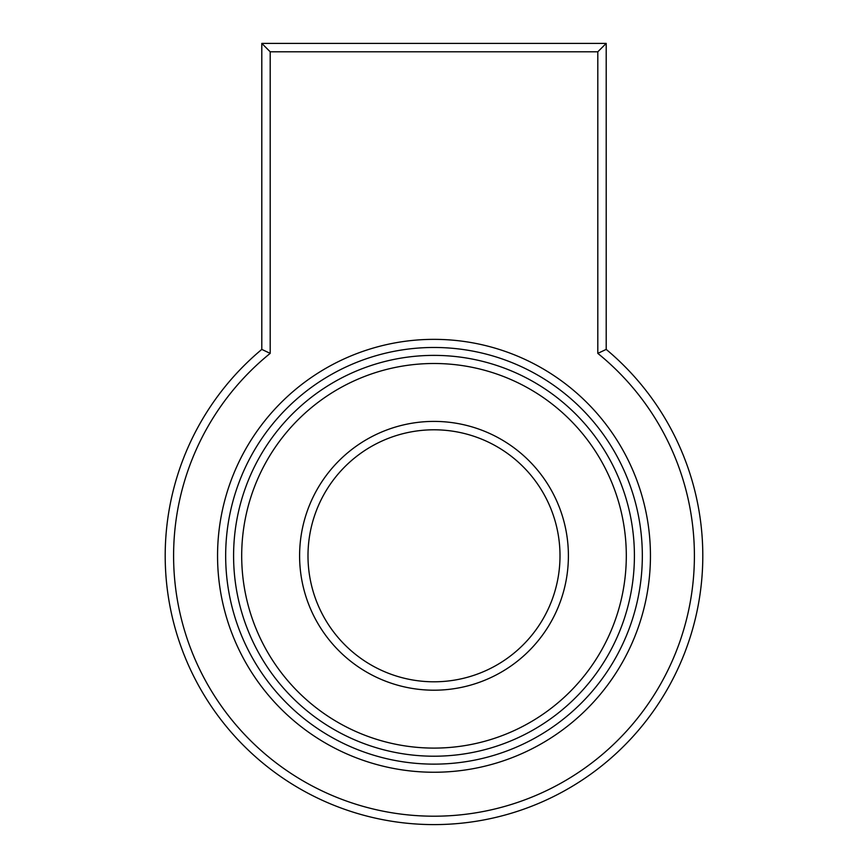 <?xml version="1.0" encoding="UTF-8"?>
<svg xmlns="http://www.w3.org/2000/svg" width="868" height="868" viewBox="0 0 868 868"><rect width="100%" height="100%" fill="white"/><g stroke="black" fill="none" stroke-linecap="round" stroke-linejoin="round"><path stroke-width="1.3" d="M403.186 424.984A134.399 134.399 0 0 1 564.818 524.988A134.399 134.399 0 0 1 464.814 686.621A134.399 134.399 0 0 1 303.182 586.616A134.399 134.399 0 0 1 403.186 424.984A134.399 134.399 0 0 0 303.182 586.616A134.399 134.399 0 0 0 464.814 686.621M434 824.6A268.798 268.798 0 0 1 261.8 349.403L261.8 43.4L606.2 43.4L606.2 349.403A268.798 268.798 0 0 1 434 824.6A268.798 268.798 0 0 1 261.8 349.403L270.198 353.374A260.4 260.4 0 0 0 434 816.202A260.4 260.4 0 0 0 597.802 353.374L606.2 349.403M606.2 43.4L597.802 51.798L270.198 51.798L270.198 353.374M261.8 43.4L270.198 51.798M462.894 678.44A126.001 126.001 0 0 0 556.648 526.909A126.001 126.001 0 0 0 405.106 433.154A126.001 126.001 0 0 0 311.352 584.685A126.001 126.001 0 0 0 462.894 678.44M434 772.249A216.447 216.447 0 0 1 217.553 555.802A216.447 216.447 0 0 1 434 339.355A216.447 216.447 0 0 1 650.447 555.802A216.447 216.447 0 0 1 434 772.249M434 347.471A208.331 208.331 0 0 0 225.669 555.802A208.331 208.331 0 0 0 434 764.133A208.331 208.331 0 0 0 642.331 555.802A208.331 208.331 0 0 0 434 347.471M434 756.212A200.41 200.41 0 0 1 233.59 555.802A200.41 200.41 0 0 1 434 355.381A200.41 200.41 0 0 1 634.41 555.802A200.41 200.41 0 0 1 434 756.212M434 748.097A192.305 192.305 0 0 0 626.305 555.802A192.305 192.305 0 0 0 434 363.497A192.305 192.305 0 0 0 241.695 555.802A192.305 192.305 0 0 0 434 748.097M597.802 353.374L597.802 51.798"/></g></svg>
